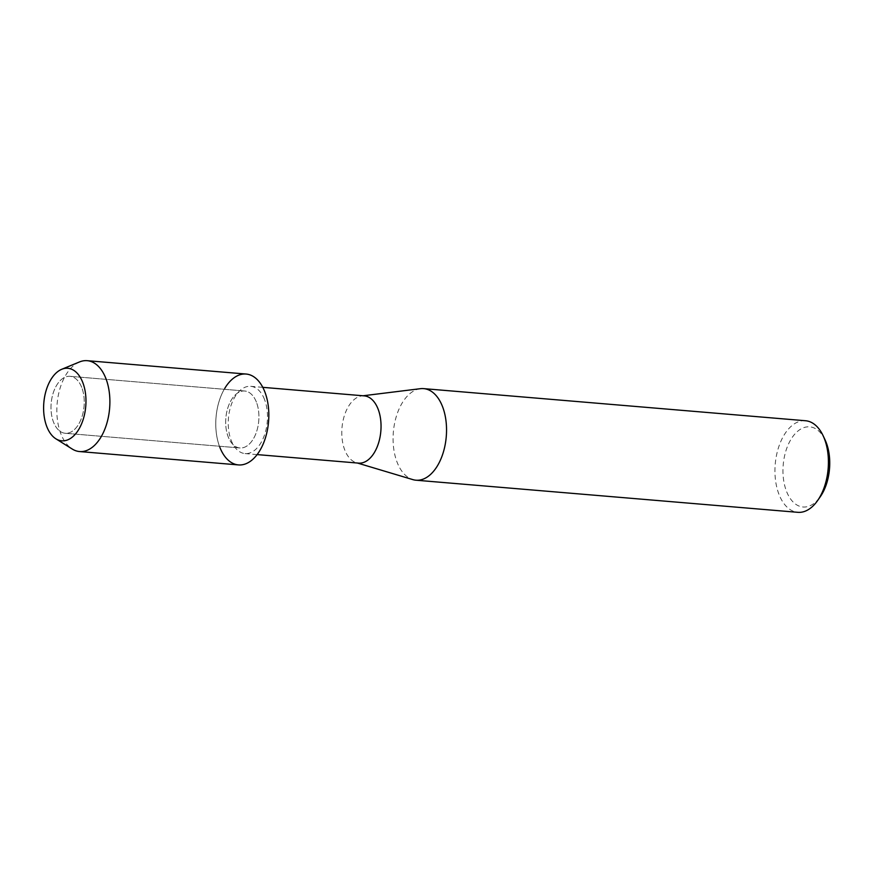 <?xml version="1.0" encoding="UTF-8"?>
<svg xmlns="http://www.w3.org/2000/svg" width="873" height="873" viewBox="0 0 873 873"><rect width="100%" height="100%" fill="white"/><g stroke="black" fill="none" stroke-linecap="round" stroke-linejoin="round"><path stroke-width="0.65" stroke-dasharray="4.37 3.27" d="M81.724 387.426A28.58 16.511 -85.2 0 0 70.015 376.318A28.58 16.511 -85.2 0 0 53.7 391.562A28.58 16.511 -85.2 0 0 53.526 422.15A28.58 16.511 -85.2 0 0 65.224 433.27A28.58 16.511 -85.2 0 0 81.549 418.014A28.58 16.511 -85.2 0 0 81.724 387.426A28.58 16.511 -85.2 0 0 70.015 376.318A28.58 16.511 -85.2 0 0 53.7 391.562A28.58 16.511 -85.2 0 0 53.526 422.15A28.58 16.511 -85.2 0 0 65.224 433.27A28.58 16.511 -85.2 0 0 81.549 418.014A28.58 16.511 -85.2 0 0 81.724 387.426M256.4 402.115A28.58 16.511 -85.2 0 0 244.691 391.006A28.58 16.511 -85.2 0 0 228.377 406.261A28.58 16.511 -85.2 0 0 228.202 436.849A28.58 16.511 -85.2 0 0 239.9 447.958A28.58 16.511 -85.2 0 0 256.226 432.702A28.58 16.511 -85.2 0 0 256.4 402.115A28.58 16.511 -85.2 0 0 244.691 391.006A28.58 16.511 -85.2 0 0 228.377 406.261A28.58 16.511 -85.2 0 0 228.202 436.849A28.58 16.511 -85.2 0 0 239.9 447.958A28.58 16.511 -85.2 0 0 256.226 432.702A28.58 16.511 -85.2 0 0 256.4 402.115M264.508 399.441A33.741 19.501 -85.2 0 0 250.693 386.324A33.741 19.501 -85.2 0 0 231.421 404.33A33.741 19.501 -85.2 0 0 231.214 440.45A33.741 19.501 -85.2 0 0 245.029 453.578A33.741 19.501 -85.2 0 0 264.301 435.562A33.741 19.501 -85.2 0 0 264.508 399.441M224.743 388.409A45.592 26.343 -85.2 0 0 219.8 447.183A45.592 26.343 -85.2 0 0 238.482 464.916M364.248 395.873A33.741 19.501 -85.2 0 0 361.88 395.916A33.741 19.501 -85.2 0 0 344.355 415.712A33.741 19.501 -85.2 0 0 344.77 449.999A33.741 19.501 -85.2 0 0 356.271 462.69A33.741 19.501 -85.2 0 0 358.585 463.127M420.448 388.681A45.953 26.55 -85.2 0 0 396.571 415.635A45.953 26.55 -85.2 0 0 397.139 462.33A45.953 26.55 -85.2 0 0 412.798 479.604M805.528 420.742A45.953 26.55 -85.2 0 0 779.294 445.263A45.953 26.55 -85.2 0 0 779.011 494.445A45.953 26.55 -85.2 0 0 797.835 512.32M825.127 440.003A40.202 23.233 -85.2 0 0 793.153 436.118A40.202 23.233 -85.2 0 0 786.518 491.346A40.202 23.233 -85.2 0 0 820.369 496.595M79.541 361.935A45.592 26.343 -85.2 0 0 60.87 433.816A45.592 26.343 -85.2 0 0 72.219 449.028M246.121 374.048A45.592 26.343 -85.2 0 0 220.083 398.383A45.592 26.343 -85.2 0 0 219.8 447.183M70.015 376.318L244.691 391.006L70.015 376.318M250.693 386.324L262.784 387.339M361.88 395.916L363.07 395.775M356.271 462.69L357.417 463.028M245.029 453.578L257.12 454.593M65.224 433.27L239.9 447.958L65.224 433.27"/><path stroke-width="1.31" d="M82.749 382.439A36.404 21.039 -85.2 0 0 53.559 375.75A36.404 21.039 -85.2 0 0 46.826 426.668A36.404 21.039 -85.2 0 0 76.016 433.357A36.404 21.039 -85.2 0 0 82.749 382.439A36.404 21.039 -85.2 0 0 61.743 369.279A36.404 21.039 -85.2 0 0 46.826 426.668A36.404 21.039 -85.2 0 0 55.894 438.813A36.404 21.039 -85.2 0 0 80.676 425.849A36.404 21.039 -85.2 0 0 82.749 382.439M219.8 447.183A45.592 26.343 -85.2 0 0 256.367 455.553A45.592 26.343 -85.2 0 0 264.792 391.781A45.592 26.343 -85.2 0 0 224.743 388.409M257.12 454.593L358.585 463.127A33.741 19.501 -85.2 0 0 377.856 445.11A33.741 19.501 -85.2 0 0 378.064 409.001A33.741 19.501 -85.2 0 0 364.248 395.873L262.784 387.339M357.417 463.028L412.798 479.604A45.953 26.55 -85.2 0 0 415.952 480.205A45.953 26.55 -85.2 0 0 442.196 455.673A45.953 26.55 -85.2 0 0 442.48 406.491A45.953 26.55 -85.2 0 0 423.656 388.627A45.953 26.55 -85.2 0 0 420.448 388.681L363.07 395.775M415.952 480.205L797.835 512.32A45.953 26.55 -85.2 0 0 817.695 500.436A45.953 26.55 -85.2 0 0 824.352 438.606A45.953 26.55 -85.2 0 0 823.141 435.769A45.953 26.55 -85.2 0 0 805.528 420.742L423.656 388.627M817.695 500.436L820.369 496.595A40.202 23.233 -85.2 0 0 826.185 442.491A40.202 23.233 -85.2 0 0 825.127 440.003L823.141 435.769M55.894 438.813L72.219 449.028A45.592 26.343 -85.2 0 0 79.541 451.548A45.592 26.343 -85.2 0 0 105.578 427.213A45.592 26.343 -85.2 0 0 105.851 378.413A45.592 26.343 -85.2 0 0 87.18 360.68A45.592 26.343 -85.2 0 0 79.541 361.935L61.743 369.279M79.541 451.548L238.482 464.916A45.592 26.343 -85.2 0 0 264.519 440.581A45.592 26.343 -85.2 0 0 264.792 391.781A45.592 26.343 -85.2 0 0 246.121 374.048L87.18 360.68"/></g></svg>
